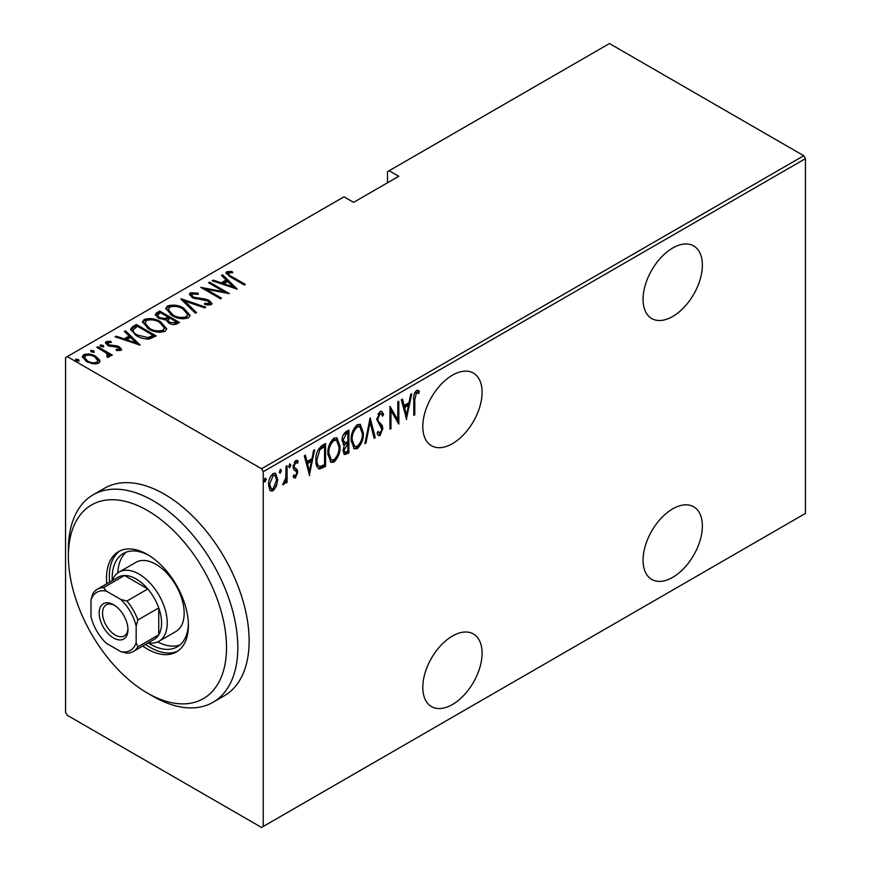 <?xml version="1.0" encoding="UTF-8"?>
<svg xmlns="http://www.w3.org/2000/svg" width="871" height="871" viewBox="0 0 871 871"><rect width="100%" height="100%" fill="white"/><g stroke="black" fill="none" stroke-linecap="round" stroke-linejoin="round"><path stroke-width="1.31" d="M452.441 375.172A41.939 24.214 120 0 0 425.048 412.125A41.939 24.214 120 0 0 431.483 445.723A41.939 24.214 120 0 0 452.441 443.655A41.939 24.214 120 0 0 479.834 406.703A41.939 24.214 120 0 0 473.41 373.093A41.939 24.214 120 0 0 452.441 375.172M672.717 248.006A41.939 24.214 120 0 0 645.313 284.959A41.939 24.214 120 0 0 651.748 318.557A41.939 24.214 120 0 0 672.717 316.478A41.939 24.214 120 0 0 700.11 279.526A41.939 24.214 120 0 0 693.675 245.927A41.939 24.214 120 0 0 672.717 248.006M672.717 508.871A41.939 24.214 120 0 0 645.313 545.823A41.939 24.214 120 0 0 651.748 579.422A41.939 24.214 120 0 0 672.717 577.342A41.939 24.214 120 0 0 700.11 540.39A41.939 24.214 120 0 0 693.675 506.791A41.939 24.214 120 0 0 672.717 508.871M452.441 636.037A41.939 24.214 120 0 0 425.048 672.989A41.939 24.214 120 0 0 431.483 706.599A41.939 24.214 120 0 0 452.441 704.519A41.939 24.214 120 0 0 479.834 667.567A41.939 24.214 120 0 0 473.41 633.968A41.939 24.214 120 0 0 452.441 636.037M263.238 826.47L261.54 827.45L67.252 715.276L65.565 712.347L65.565 357.567L67.252 356.587L261.54 468.761L803.748 155.724L805.435 158.653L805.435 513.433L263.238 826.47L263.238 471.69L261.54 468.761M276.477 486.083L273.124 490.787L270.761 490.961L269.77 489.97L268.562 484.744C268.344 480.487 269.868 476.742 273.124 473.519L275.497 473.323L277.686 479.475L276.477 486.083L275.541 485.55M287.06 465.767L287.06 482.447L286.047 483.035L286.047 480.574L283.75 484.646L282.748 484.657L285.84 477.798L286.047 466.344L287.06 465.767M294.3 470.046L295.563 470.765L293.56 469.121L293.146 466.78L295.705 460.476L297.414 460.411L298.209 461.292L297.512 463.241L295.737 462.512L294.158 466.105L294.452 467.531L297.305 469.883L297.708 472.213L295.443 477.896L294.148 477.885L293.146 476.851L293.854 475.011L295.476 475.838L296.695 472.888L296.39 471.538L294.714 470.329M293.473 475.163L295.476 475.838M297.512 463.241L294.256 462.131M293.026 465.452L293.32 466.878L296.162 468.674M324.458 464.657L324.458 465.702L318.361 468.391L319.494 469.044C316.848 467.694 315.672 464.744 315.955 460.204C315.476 454.477 317.469 449.621 321.943 445.625L325.58 443.524L325.58 466.355L319.494 469.044L318.579 468.75M342.989 444.297L344.372 444.983L342.053 440.497C341.889 437.144 343.13 434.27 345.765 431.874L348.901 430.067L348.901 452.887L344.393 454.608L343.065 450.601L344.372 444.983L343.479 444.711M370.186 417.775L375.259 437.667L374.149 438.309L370.055 422.239L365.972 443.034L364.862 443.666L370.186 417.775M397.807 401.825L398.82 401.237L398.82 424.068L390.97 410.611L390.97 428.597L389.958 429.185L389.958 406.354L397.807 419.778L397.807 401.825M414.792 399.658L414.792 414.846L413.779 415.434L413.779 400.018C413.181 396.632 414.095 393.431 416.512 390.437L418.254 390.415L419.354 391.438L418.733 393.55L416.436 392.821L414.792 399.658L413.779 399.081M418.733 393.55L416.088 392.059L415.304 392.168L416.436 392.821M805.435 158.653L263.238 471.69M406.681 419.528L401.357 399.778L402.467 399.136L404.09 405.516L409.022 402.663L410.644 394.411L411.754 393.779L406.343 419.332M380.094 411.471L381.825 411.373L383.621 414.422L382.63 416.153L381.182 413.801L380.072 413.823L377.785 419.005L378.21 421.009L382.206 425.44L382.859 428.543L380.061 435.489L378.547 435.554L377.034 433.366L377.981 431.417L380.181 433.072L381.846 429.218L376.773 419.561L380.094 411.471M377.644 432.103L380.181 433.072M363.349 433.039C363.686 438.821 361.683 444.003 357.339 448.598L354.17 448.837L351.176 440.171C350.839 434.379 352.864 429.207 357.241 424.656L360.333 424.449L363.349 433.039L362.292 432.43M340.028 446.496C340.376 452.278 338.373 457.471 334.018 462.066L330.849 462.294L327.866 453.628C327.529 447.836 329.543 442.664 333.931 438.124L337.012 437.906L340.028 446.496L338.982 445.887M309.619 475.566L304.295 455.816L305.394 455.174L307.028 461.554L311.96 458.712L313.582 450.449L314.681 449.817L309.281 475.37M288.932 467.139L289.847 467.662L288.834 466.344L289.847 463.862L290.86 465.179L289.324 467.705M279.558 472.55L280.473 473.084L279.46 471.766L280.473 469.273L281.485 470.59L279.939 473.116M264.359 481.336L265.263 481.859L264.251 480.542L265.263 478.059L266.276 479.377L264.74 481.892M803.748 155.724L609.46 43.55L387.497 171.696L387.497 182.79M99.577 359.963L99.947 361.323L98.608 363.283L92.881 363.838L86.534 361.574L82.299 356.609L83.66 354.649C88.08 353.441 92.076 353.985 95.658 356.304L99.577 359.963L99.838 361.944M97.857 346.745L112.305 355.085L111.292 355.673L109.158 354.443L109.888 356.108L107.754 357.437L106.795 356.217L108.058 355.324L107.656 357.317L106.447 353.114L96.844 347.333L97.857 346.745L97.857 347.921M108.048 342.619L108.799 344.872L116.779 345.841L119.414 346.898L121.613 349.391L120.938 350.392L116.583 350.534L116.061 349.402L119.534 348.825L119.534 350.131L118.467 347.529L107.862 345.493L105.489 342.749L106.251 341.606L110.715 341.29L111.346 342.466L108.048 342.619L107.569 344.633M132.74 326.603L136.377 324.502L156.149 335.923L149.344 339.026C144.205 339.113 139.883 337.981 136.377 335.629L130.487 329.303L132.74 326.603L132.74 327.91L136.377 325.808L136.377 324.502M159.698 311.045L179.459 322.455L177.249 323.74C174.244 324.981 171.402 324.731 168.734 322.989L165.838 319.809L158.457 318.231L155.321 314.583L156.562 312.852L159.698 311.045L159.698 312.351L160.591 312.863M180.983 298.753L205.817 307.234L204.718 307.877L184.663 301.028L196.53 312.602L195.431 313.233L180.983 299.145M208.605 282.803L209.617 282.215L229.389 293.636L205.948 289.172L221.528 298.165L220.515 298.753L200.755 287.343L224.152 291.785L208.605 282.803M228.757 272.928C228.409 274.485 229.563 275.78 232.198 276.826L245.35 284.414L244.337 285.002L230.989 277.294L225.959 272.906L226.808 271.708L231.926 271.393L232.829 272.623L229.813 272.645L228.333 273.581L229.193 276.216M67.252 356.587L344.001 196.802L353.604 202.355L398.787 176.269L389.185 170.716M237.239 289.096L212.154 280.756L213.253 280.114L221.223 282.835L226.155 279.994L221.441 275.399L222.541 274.757L237.239 289.096M190.379 292.743L198.229 293.2L198.24 294.354L192.382 293.93L191.664 295.04L193.46 297.174L205.654 299.112L209.312 300.484L211.947 303.489L211.13 304.763L204.75 304.578L204.489 303.326L209.225 303.511L209.769 302.749L209.225 304.817L208.387 301.116L192.415 297.74L189.432 294.158L190.379 292.743L190.379 294.05L194.331 293.603M183.933 308.356L190.03 315.335L188.408 317.882C182.268 319.472 176.748 318.666 171.87 315.433L165.838 308.443L167.526 305.939C173.623 304.382 179.088 305.188 183.933 308.356L183.933 309.575M160.623 321.824L166.72 328.792L165.087 331.339C158.947 332.94 153.438 332.123 148.549 328.9L142.517 321.9L144.216 319.396C150.302 317.839 155.767 318.644 160.623 321.824L160.623 323.032M140.177 345.134L115.092 336.794L116.191 336.162L124.15 338.873L129.082 336.032L124.379 331.437L125.478 330.795L140.177 345.134M103.05 345.352L103.682 346.887L101.025 346.527L100.394 344.992L103.05 345.352L103.507 346.974M100.1 345.439L100.394 346.037M93.676 350.773L94.308 352.309L91.651 351.938L91.009 350.403L93.676 350.773L94.122 352.385M90.726 350.85L91.009 351.449M78.466 359.549L79.098 361.084L76.441 360.714L75.81 359.179L78.466 359.549L78.923 361.16M75.516 359.625L75.81 360.235M226.144 273.603L226.808 271.708M226.808 273.015L231.926 272.699M231.926 272.601L231.926 271.393M213.253 281.137L213.253 280.114M221.223 283.848L221.223 282.835M221.539 283.957L226.155 281.289L226.155 279.994M222.279 276.216L222.541 274.757M222.541 276.063L235.551 288.747M223.76 283.706L233.308 286.973L227.658 281.464L223.76 283.706L223.76 284.719M233.308 287.985L233.308 286.973M209.617 283.391L209.617 282.215M224.152 291.916L226.395 293.211M205.948 290.337L205.948 289.172M203.716 289.052L205.948 289.488M224.152 292.765L224.152 291.785M198.229 294.344L198.229 293.2M191.664 295.04L192.491 297.784M193.46 298.274L193.46 297.174M195.812 299.091L195.812 298.056M205.654 300.168L205.654 299.112M209.247 301.747L209.312 300.484M209.312 301.78L211.795 304.121M207.657 305.133L209.225 304.817M189.562 294.866L190.379 294.05M182.42 300.549L184.663 301.312M195.692 313.081L184.663 302.335L184.663 301.028M184.881 310.239L189.965 315.966M165.915 309.14L167.526 307.234L167.526 305.939M167.526 307.234L172.752 306.254M172.883 315.999L172.883 314.856C176.857 317.436 181.342 318.057 186.329 316.739L187.722 314.485L182.932 308.955C178.98 306.385 174.538 305.765 169.605 307.082L168.114 310.664L170.988 314.91M182.649 318.862L186.329 318.046L187.722 314.485M186.329 318.046L186.329 316.739M168.114 309.368L172.883 314.856M168.059 317.175L169.965 318.285M176.421 322.009L178.326 323.108M155.452 315.258L156.562 314.159L156.562 312.852M156.562 314.159L159.698 312.351M164.586 319.929L168.059 318.351L168.059 317.044L160.71 312.798L159.208 313.669L157.607 315.378L159.48 317.654L165.011 318.536L168.059 317.044M157.607 315.378L158.511 318.263M173.351 324.567L176.421 323.174L176.421 321.867L170.085 318.209L169.399 318.612L167.874 320.223L169.714 322.39L175.027 322.673L176.421 321.867M167.874 320.223L168.724 322.989M175.027 323.979L175.027 322.673M169.714 323.5L169.714 322.39M165.011 319.831L165.011 318.536M159.48 318.764L159.48 317.654M161.56 323.696L166.644 329.423M142.594 322.608L144.216 320.702L144.216 319.396M144.216 320.702L149.442 319.722M149.572 329.456L149.572 328.313C153.546 330.893 158.021 331.524 163.008 330.196L164.401 327.953L159.611 322.412C155.659 319.853 151.216 319.221 146.284 320.539L144.804 324.132L147.667 328.367M159.328 332.33L163.008 331.503L164.401 327.953M163.008 331.503L163.008 330.196M144.804 322.825L149.572 328.313M136.377 325.808L137.28 326.331M153.1 335.466L155.016 336.565M130.585 330L132.74 327.91M146.252 339.069L152.273 337.121L153.1 336.642L153.1 335.335L137.389 326.266L132.925 330.185L132.925 331.492L135.397 335.03M148.07 338.906L148.07 337.6L153.1 335.335M137.4 336.195L137.4 335.041L148.07 337.6M133.143 329.292C132.828 331.568 134.243 333.484 137.4 335.041M116.191 337.175L116.191 336.162M124.15 339.897L124.15 338.873M124.466 340.006L129.082 337.338L129.082 336.032M125.217 332.254L125.478 330.795M125.478 332.101L138.489 344.796M126.698 339.744L136.246 343.011L130.596 337.502L126.698 339.744L126.698 340.768M136.246 344.023L136.246 343.011M105.663 343.435L106.251 341.606M106.251 342.913L108.701 342.379M110.715 342.368L110.715 341.29M108.048 343.914L108.799 346.168M108.799 345.972L108.799 344.872M110.475 346.538L110.475 345.493M113.295 346.821L113.295 345.58M116.779 346.93L116.779 345.841M119.175 348.073L119.414 346.898M119.414 348.204L121.407 350M100.394 346.299L103.05 346.658M105.739 352.603L109.158 354.573M109.724 356.707L109.158 354.443M91.009 351.71L93.676 352.069M82.407 357.306L83.66 355.956L83.66 354.649M83.66 355.956L86.904 355.161M95.658 357.546L95.658 356.304M95.658 357.611L99.577 361.269M87.536 362.118L87.536 360.986C90.312 362.75 93.404 363.174 96.844 362.26L97.857 360.725L94.634 356.881C91.891 355.118 88.82 354.715 85.434 355.673L84.378 358.58L86.153 361.345M95.407 364.045L96.844 363.555L97.857 360.725M96.844 363.555L96.844 362.26M84.378 357.273L87.536 360.986M75.81 360.485L78.466 360.855M413.779 414.258L414.792 414.846M417.688 390.197L419.354 391.438M418.222 390.785L417.623 392.832M417.601 392.897L416.088 392.059M415.304 392.168L414.64 392.854M401.629 399.626L402.957 404.863L404.09 405.516M408.706 402.848L408.249 405.167M406.3 415.053L405.842 417.383M408.499 405.309L407.378 404.656L403.48 406.909L405.429 414.552L406.55 415.206L408.499 405.309L404.601 407.563L406.55 415.206M403.48 406.909L404.601 407.563M397.699 419.713L397.699 422.566M389.958 410.023L390.97 410.611M389.958 428.009L390.97 428.597M389.958 407.171L396.686 419.125L397.807 419.778M381.237 411.177L383.621 414.422M382.489 413.769L381.966 414.672M381.182 413.801L380.05 413.148L378.939 413.17L380.072 413.823M378.939 413.17L378.036 414.008M376.827 418.45L377.785 419.005M376.773 419.495L378.21 421.009M377.078 420.355L382.206 425.44M381.084 424.787L381.727 427.89L382.859 428.543M380.714 432.637L378.929 434.836L380.061 435.489M378.929 434.836L378.014 435.075M369.642 419.408L374.127 437.024L375.259 437.667M369.184 421.738L370.055 422.239M365.091 442.522L365.972 443.034M359.745 443.644L356.206 447.955L357.339 448.598M356.206 447.955L353.615 448.434M359.756 424.199L362.194 431.385M351.209 439.017L352.189 439.583L354.595 446.388L357.284 446.29C360.91 442.588 362.586 438.363 362.325 433.627L359.886 426.812L358.754 426.159L356.152 426.322L353.757 428.804M351.198 441.183L353.463 445.734L354.595 446.388M356.152 426.322L357.284 426.975C353.626 430.622 351.928 434.825 352.189 439.583M359.886 426.812L357.284 426.975M347.769 430.72L347.769 432.92M347.769 441.543L347.769 443.753M347.769 451.2L347.769 452.234L348.901 452.887M347.769 452.234L345.547 453.519L346.68 454.172M345.547 453.519L343.871 454.107M342.053 440.476L342.989 442.022L345.068 442.827L347.888 441.477L347.888 432.985L346.386 433.856L343.065 439.909L345.068 442.827M347.888 432.985L346.756 432.332L343.25 434.879M343.065 450.536L344.818 452.223L347.888 451.134L347.888 443.818L344.089 449.969L344.818 452.223M347.888 443.818L346.756 443.165L344.317 444.95M343.12 449.414L344.089 449.969M346.07 443.568L347.191 444.21M342.096 439.343L343.065 439.909M345.254 433.203L346.386 433.856M336.424 457.101L332.896 461.412L334.018 462.066M332.896 461.412L330.305 461.891M336.435 437.656L338.884 444.852M327.888 452.474L328.879 453.051L331.274 459.855L333.974 459.757C337.589 456.045 339.265 451.831 339.015 447.095L336.576 440.269L335.444 439.615L332.842 439.79L330.436 442.272M327.888 454.651L330.142 459.202L331.274 459.855M332.842 439.79L333.974 440.443C330.305 444.09 328.607 448.293 328.879 453.051M336.576 440.269L333.974 440.443M324.458 444.177L324.458 446.388M324.458 465.702L325.58 466.355M322.085 467.063L323.206 467.716M315.977 461.423L317.926 465.615L319.058 466.268L320.093 466.54L324.567 464.591L324.567 446.453L319.82 449.774L316.968 459.627C316.728 463.394 317.763 465.702 320.093 466.54M324.567 446.453L323.435 445.8L322.074 446.583L317.741 450.503M315.977 459.061L316.968 459.627M318.688 449.12L319.82 449.774M304.556 455.664L305.895 460.901L307.028 461.554M311.644 458.886L311.187 461.205M309.238 471.102L308.78 473.421M311.437 461.347L310.305 460.694L306.407 462.947L308.356 470.59L309.488 471.244L311.437 461.347L307.539 463.601L309.488 471.244M306.407 462.947L307.539 463.601M295.639 475.708L294.311 477.243L295.443 477.896M294.311 477.243L293.592 477.428M295.269 470.884L294.006 469.894M296.793 460.204L298.209 461.292M297.087 460.639L296.488 462.316M296.39 462.588L294.605 461.859M293.211 465.56L294.158 466.105M293.32 466.878L297.305 469.883M296.173 469.229L296.575 471.559L297.708 472.213M289.684 463.982L290.86 465.179M289.738 464.526L288.715 467.019M285.928 476.818L285.928 480.509M286.047 481.859L287.06 482.447M285.34 480.161L286.047 480.574M283.913 482.501L283.01 483.71M282.89 484.145L283.75 484.646M280.31 469.393L281.485 470.59M280.353 469.937L279.341 472.43M274.234 487.771L271.992 490.133L273.124 490.787M271.992 490.133L270.217 490.525M274.92 473.105L276.543 478.364M276.608 478.854L277.686 479.475M268.595 483.579L269.575 484.145L271.295 488.849L273.124 488.74L276.673 480.041L275.051 475.446L271.992 474.913L270.827 475.925M268.573 485.223L271.295 488.849M271.992 474.913L273.124 475.566L269.575 484.145M275.051 475.446L273.124 475.566M265.1 478.168L266.276 479.377M265.154 478.723L264.142 481.206M153.1 696.365L147.46 693.098A111.826 64.563 -120 0 0 147.46 693.109A111.826 64.563 -120 0 0 226.525 647.447A111.826 64.563 -120 0 0 147.46 510.493A111.826 64.563 -120 0 0 68.384 556.144A111.826 64.563 -120 0 0 147.46 693.098L153.1 696.365A119.806 69.168 60 0 0 213.014 702.298L224.304 695.777A119.806 69.168 -120 0 0 242.671 599.771A119.806 69.168 -120 0 0 164.401 494.195A119.806 69.168 -120 0 0 104.498 488.261L93.197 494.782A119.806 69.168 60 0 1 153.1 500.716A119.806 69.168 60 0 1 231.37 606.292A119.806 69.168 60 0 1 213.014 702.298M158.958 641.274L175.898 631.497A39.935 23.06 -120 0 0 182.017 599.498A39.935 23.06 -120 0 0 155.931 564.299A39.935 23.06 -120 0 0 135.963 562.318L119.011 572.105A39.935 23.06 60 0 1 138.99 574.087A39.935 23.06 60 0 1 165.076 609.275A39.935 23.06 60 0 1 158.958 641.274A39.935 23.06 60 0 1 148.255 642.842M126.295 552.105A53.915 31.127 -120 0 0 117.846 572.868M188.376 623.767A53.915 31.127 60 0 1 177.238 646.859A53.915 31.127 60 0 1 150.28 644.192A53.915 31.127 60 0 1 148.157 642.896M112.217 580.641A53.915 31.127 60 0 1 123.323 553.477A53.915 31.127 60 0 1 148.897 555.382M142.724 646.032A57.911 33.436 -120 0 0 147.46 649.08A57.911 33.436 -120 0 0 176.41 651.954A57.911 33.436 -120 0 0 185.283 605.552A57.911 33.436 -120 0 0 147.46 554.522A57.911 33.436 -120 0 0 118.5 551.648A57.911 33.436 -120 0 0 106.785 583.777M119.948 550.897A57.911 33.436 -120 0 0 109.604 582.144M145.555 644.409A57.911 33.436 -120 0 0 150.28 647.447A57.911 33.436 -120 0 0 177.793 651.073M68.384 556.144L68.384 549.623A119.806 69.168 60 0 1 93.197 494.782M157.705 641.916A53.915 31.127 -120 0 0 179.916 644.976M113.568 637.997A20.371 11.759 60 0 1 99.163 613.053A20.371 11.759 60 0 1 113.568 604.735L113.568 604.735A20.371 11.759 60 0 1 127.972 629.679A20.371 11.759 60 0 1 113.568 637.997M114.439 605.269A17.975 10.376 -120 0 0 106.273 604.822A17.975 10.376 -120 0 0 103.518 619.227A17.975 10.376 -120 0 0 115.266 635.057A17.975 10.376 -120 0 0 124.248 635.95A17.975 10.376 -120 0 0 127.95 628.655M136.159 642.765L137.858 646.87A35.94 20.752 60 0 1 133.23 651.519L154.134 639.445A35.94 20.752 -120 0 0 158.751 634.807A35.94 20.752 -120 0 0 158.751 607.925A35.94 20.752 -120 0 0 147.809 588.959A35.94 20.752 -120 0 0 136.159 578.975A35.94 20.752 -120 0 0 124.52 575.513A35.94 20.752 -120 0 0 118.184 577.19L97.291 589.264A35.94 20.752 60 0 1 103.616 587.577L106.338 591.104A33.544 19.369 -120 0 0 90.976 599.967L90.976 616.679A33.544 19.369 -120 0 0 106.338 643.277L120.797 651.628A33.544 19.369 -120 0 0 136.159 642.765L136.159 626.053A33.544 19.369 -120 0 0 120.797 599.455L106.338 591.104M120.797 599.455L126.905 601.023L147.809 588.959L124.52 575.513L103.616 587.577M112.305 580.587A39.935 23.06 60 0 1 119.011 572.105M137.858 646.87L158.751 634.807L158.751 607.925L137.858 619.989L136.159 626.053M133.23 651.519A35.94 20.752 60 0 1 126.905 653.196L120.797 651.628M90.976 599.967L92.674 593.902A35.94 20.752 60 0 1 97.291 589.264M126.905 601.023A35.94 20.752 60 0 1 137.858 619.989M232.198 277.991L232.198 276.826M201.059 299.82L201.059 298.666M167.384 318.742L167.384 317.436M152.273 337.121L152.273 335.814M379.179 422.783L380.3 423.437M322.074 446.583L323.206 447.237M294.42 470.133L295.138 470.547M417.949 393.017L416.828 392.364M296.771 462.479L295.65 461.826M295.204 468.184L294.071 467.542"/></g></svg>
